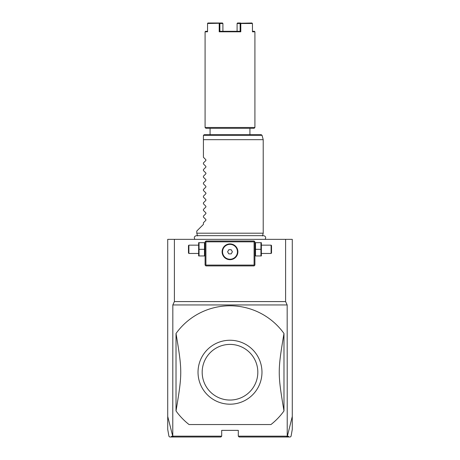 <?xml version="1.0" encoding="UTF-8"?>
<svg xmlns="http://www.w3.org/2000/svg" width="460" height="460" viewBox="0 0 460 460"><rect width="100%" height="100%" fill="white"/><g stroke="black" fill="none" stroke-linecap="round" stroke-linejoin="round"><path stroke-width="0.69" d="M239.137 437L238.303 436.172L238.303 430.359L221.697 430.359L221.697 436.172L220.863 437L169.757 437L168.941 436.316L167.716 429.347L167.716 239.344L292.284 239.344L292.284 416.426L287.351 436.316L286.54 437L239.137 437L290.243 437L291.059 436.316L292.284 429.347L292.284 416.426M285.608 239.344L285.608 301.593L287.166 304.951L172.833 304.951L172.776 436.385L173.46 437M287.224 436.385L287.166 304.951M285.608 301.593L174.392 301.593L174.392 239.344M167.716 416.426L172.776 436.385M174.392 301.593L172.833 304.951M288.581 436.316L287.351 436.316M287.805 437L286.54 437M172.195 437L220.863 437M172.649 436.316L171.419 436.316M221.697 436.172L172.833 436.172M287.166 436.172L238.303 436.172M270.946 424.546L189.054 424.546L270.946 424.546A66.441 66.441 0 0 0 283.981 410.952L283.981 333.488A66.441 66.441 0 0 0 176.019 333.488C182.327 371.122 182.327 373.319 176.019 410.952A66.441 66.441 0 0 0 189.054 424.546M176.019 410.952L176.019 333.488M283.981 410.952C277.673 373.319 277.673 371.122 283.981 333.488M227.228 404.075L229.258 404.185A31.976 31.976 0 0 1 198.03 371.853A31.976 31.976 0 0 1 230 340.25A31.976 31.976 0 0 1 261.97 372.594A31.976 31.976 0 0 1 229.258 404.185L230 404.196M230 344.402A27.824 27.824 0 0 0 202.176 372.221A27.824 27.824 0 0 0 230 400.045A27.824 27.824 0 0 0 257.824 372.221A27.824 27.824 0 0 0 230 344.402M254.501 241.419L254.087 241.005L205.913 241.005L205.085 241.833L205.085 265.086L205.913 265.92L254.087 265.92L254.915 265.086L254.915 241.833L254.501 241.419L254.087 241.833L205.913 241.833L205.499 241.419M205.913 241.833L205.913 265.086L254.087 265.086L254.501 265.506M254.087 265.086L254.087 241.833M231.184 244.001L230 243.909A7.889 7.889 0 0 1 237.889 251.798A7.889 7.889 0 0 1 230 259.687A7.889 7.889 0 0 1 222.111 251.798A7.889 7.889 0 0 1 230 243.909L228.815 244.001M205.913 265.086L205.499 265.506M228.424 244.07L226.124 244.927M225.756 245.145L225.055 245.651M224.411 246.232L223.824 246.888M223.566 247.238L223.106 247.969M223.083 248.003L222.91 248.342M222.738 248.722L222.456 249.492M222.347 249.878L222.261 250.263M222.186 250.723L222.145 251.033M222.123 251.419L222.123 252.183M222.145 252.569L222.186 252.896M222.261 253.339L222.347 253.724M222.456 254.11L222.738 254.88M222.91 255.26L223.088 255.599M223.106 255.633L223.566 256.364M223.824 256.709L224.411 257.364M225.055 257.951L225.756 258.451M226.124 258.669L228.424 259.532M228.815 259.601L231.184 259.601M231.575 259.532L233.875 258.669M234.243 258.451L234.945 257.951M235.589 257.364L236.175 256.709M236.434 256.364L236.894 255.633M236.917 255.599L237.09 255.26M237.262 254.88L237.544 254.11M237.653 253.724L237.739 253.339M237.814 252.879L237.855 252.569M237.877 252.183L237.877 251.419M237.855 251.033L237.814 250.706M237.739 250.263L237.653 249.878M237.544 249.492L237.262 248.722M237.09 248.342L236.917 248.003M236.894 247.969L236.434 247.238M236.175 246.888L235.589 246.232M234.945 245.651L234.243 245.145M233.875 244.927L231.575 244.07M230 259.239A7.44 7.44 0 0 0 237.44 251.798A7.44 7.44 0 0 0 230 244.358A7.44 7.44 0 0 1 237.44 251.798A7.44 7.44 0 0 1 230 259.239A7.44 7.44 0 0 1 222.559 251.798A7.44 7.44 0 0 1 230 244.358A7.44 7.44 0 0 0 222.559 251.798A7.44 7.44 0 0 0 230 259.239M227.602 251.798L228.804 253.874L231.196 253.874L232.398 251.798L231.196 249.722L228.804 249.722L227.602 251.798M199.048 249.308L199.048 255.955L204.481 255.955L204.481 242.667L199.048 242.667L199.048 249.308L204.481 249.308M198.628 242.667L198.628 255.955M188.893 253.46L188.893 245.157L188.473 245.571L188.473 253.046L188.893 253.46L198.444 253.46M255.518 249.308L255.518 255.955L260.952 255.955L260.952 249.308L255.518 249.308L255.518 242.667L260.952 242.667L260.952 249.308M261.372 242.667L261.372 255.955M261.556 245.157L271.107 245.157L271.107 253.46L261.556 253.46M271.107 253.46L271.526 253.046L271.526 245.571L271.107 245.157M197.512 235.928L196.782 233.197L263.218 233.197L262.487 235.928M196.782 233.197L196.782 231.041L203.423 224.394L203.423 222.738L205.896 220.259L205.896 219.558L203.423 217.085L203.423 216.091L205.896 213.618L205.896 212.911L203.423 210.439L203.423 209.449L205.896 206.971L205.896 206.27L203.423 203.797L203.423 202.802L205.896 200.33L205.896 199.623L203.423 197.15L203.423 196.161L205.896 193.689L205.896 192.981L203.423 190.509L203.423 189.514L205.896 187.042L205.896 186.34L203.423 183.862L203.423 182.873L205.896 180.4L205.896 179.693L203.423 177.221L203.423 176.226L205.896 173.754L205.896 173.052L203.423 170.574L203.423 169.585L205.896 167.112L205.896 166.405L203.423 163.933L203.423 162.938L205.896 160.465L205.896 159.764L203.423 157.286L203.423 135.533L203.423 139.685L263.218 139.685L263.218 233.197M203.452 135.315L204.257 134.699L261.245 134.699L262.05 135.315L203.452 135.315M210.07 134.699L210.07 128.886M249.929 134.699L249.929 128.886M221.145 31.303L219.874 31.303L219.207 31.803L240.793 31.803L240.793 23.5L252.454 23.5L252.454 31.803L254.915 31.803L254.915 127.477L254.087 128.305L205.913 128.305L205.085 127.477L205.085 31.803L205.585 31.303L207.546 31.303M254.915 127.477L205.085 127.477M205.085 31.803L207.546 31.803L207.546 23.5L219.541 23.247L219.874 23.5L219.874 31.303L240.126 31.303L240.126 23.5L240.793 23.5M240.793 31.803L240.126 31.303L238.855 31.303M219.207 23.5L219.207 31.803M252.005 23L240.459 23.247M254.915 31.803L254.414 31.303L252.454 31.303M240.574 23L237.544 23L237.09 23.5L237.09 31.303L237.09 23.5L240.126 23.5M219.874 23.5L222.91 23.5L222.91 31.303L222.91 23.5L222.456 23L207.995 23L207.546 23.5M207.667 23.247L207.995 23M205.085 255.484L204.895 255.955M205.085 243.133L204.895 242.667M198.444 245.157L188.893 245.157M254.915 255.484L255.105 255.955M254.915 243.133L255.105 242.667M265.109 239.344C266.185 237.435 265.667 236.204 263.545 235.658L196.454 235.658C194.333 236.204 193.815 237.435 194.89 239.344M262.05 135.315L263.218 139.685"/></g></svg>
